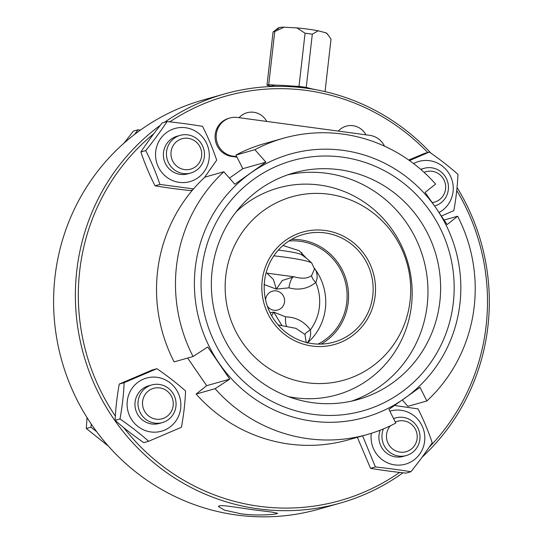 <?xml version="1.0" encoding="UTF-8"?>
<svg xmlns="http://www.w3.org/2000/svg" width="544" height="544" viewBox="0 0 544 544"><rect width="100%" height="100%" fill="white"/><g stroke="black" fill="none" stroke-linecap="round" stroke-linejoin="round"><path stroke-width="0.82" d="M266.737 121.428A17.592 17.088 74.2 0 0 246.956 112.758A17.592 17.088 74.2 0 0 239.061 117.694A17.592 17.088 -105.8 0 1 246.956 112.758A17.592 17.088 -105.8 0 1 266.737 121.428M365.983 134.837A17.592 17.088 74.2 0 0 346.202 126.167A17.592 17.088 74.2 0 0 338.307 131.097A17.592 17.088 -105.8 0 1 346.202 126.167A17.592 17.088 -105.8 0 1 365.976 134.837M384.54 146.173A19.55 18.992 74.2 0 0 369.75 135.347L237.422 117.47A19.55 18.992 74.2 0 0 229.901 118L228.786 118.313A19.55 18.992 74.2 0 0 215.138 138.462A19.55 18.992 74.2 0 0 231.9 156.468L237 157.155M229.901 118A19.55 18.992 74.2 0 0 216.254 138.142A19.55 18.992 74.2 0 0 233.016 156.155L236.749 156.658M236.144 211.813A107.522 104.441 -105.8 0 1 354.749 196.432A107.522 104.441 -105.8 0 1 411.468 305.47A107.522 104.441 -105.8 0 1 288.388 396.61M242.801 168.688L235.946 155.054L254.891 149.695L265.9 162.16L242.801 168.688L229.439 178.112M265.9 162.16L234.845 184.239L223.842 171.775L204.891 177.133A153.952 149.546 -105.8 0 0 174.121 361.882L193.066 356.524L207.74 346.984L229.752 379.154L206.652 385.682L187.646 358.061M229.752 379.154L215.084 388.695L196.132 394.053L206.652 385.682M215.084 388.695A153.952 149.546 -105.8 0 0 367.234 434.52A153.952 149.546 -105.8 0 0 395.808 423.055L388.953 409.421L420.002 387.342L426.856 400.976L407.905 406.334L402.315 399.996M444.108 220.048L457.633 216.226A153.952 149.546 -105.8 0 1 426.856 400.976M457.633 216.226L447.114 224.59L436.288 208.454A136.85 132.926 -105.8 0 1 404.661 398.33A136.85 132.926 -105.8 0 1 218.926 363.018A136.85 132.926 -105.8 0 1 250.553 173.148A136.85 132.926 -105.8 0 1 436.288 208.454L425.095 192.426L435.615 184.056A153.952 149.546 -105.8 0 0 283.465 138.23L264.513 143.589A153.952 149.546 -105.8 0 0 235.946 155.054M193.066 356.524A153.952 149.546 -105.8 0 1 223.842 171.775M367.234 434.52L348.289 439.878A153.952 149.546 -105.8 0 1 196.132 394.053M287.667 174.855A117.762 114.39 -105.8 0 1 406.844 223.271A117.762 114.39 -105.8 0 1 351.642 401.118M419.512 219.694A117.762 114.39 -105.8 0 1 358.034 399.514A117.762 114.39 -105.8 0 1 215.92 317.315A117.762 114.39 -105.8 0 1 293.95 172.876A117.762 114.39 -105.8 0 1 419.512 219.694M430.855 212.323A130.002 126.283 -105.8 0 1 339.381 415.079A130.002 126.283 -105.8 0 1 212.595 229.813A130.002 126.283 -105.8 0 1 430.855 212.323M254.891 149.695A153.952 149.546 -105.8 0 1 283.465 138.23M372.783 295.576A55.964 54.359 -105.8 0 1 333.894 342.115A55.964 54.359 -105.8 0 1 266.363 303.056A55.964 54.359 -105.8 0 1 303.443 234.416A55.964 54.359 -105.8 0 1 372.783 295.576M321.178 344.08A55.964 54.359 74.2 0 0 348.201 302.525A55.964 54.359 74.2 0 0 291.577 239.401M375.142 295.895A58.405 56.732 -105.8 0 1 284.73 334.492A58.405 56.732 -105.8 0 1 296.133 234.41A58.405 56.732 -105.8 0 1 375.142 295.895M410.074 300.92A95.288 92.562 -105.8 0 1 262.555 363.895A95.288 92.562 -105.8 0 1 281.16 200.607A95.288 92.562 -105.8 0 1 410.074 300.92M307.142 343.162C310.196 339.048 311.263 334.614 310.352 329.875A9.772 1.754 -28.5 0 0 304.946 334.458L306.211 342.428M263.969 284.458L276.345 289.109L288.918 287.83C298.901 290.557 307.843 288.782 315.751 282.506C317.682 278.283 317.601 274.047 315.5 269.783A54.495 52.931 -105.8 0 1 307.598 342.761M314.398 268.138L315.5 269.783M273.836 255.843A35.598 3.291 6.5 0 1 311.726 263.085L314.527 268.933L311.671 275.454C307.979 278.562 302.097 279.004 294.025 276.774L282.377 280.439L276.345 289.109L273.387 279.487L266.825 273.074M286.722 326.332A9.772 2.958 -85.2 0 1 285.607 316.88C295.848 317.07 304.096 321.395 310.352 329.875A46.995 45.648 74.2 0 0 315.751 282.506A9.772 3.176 43.1 0 1 311.671 275.454M295.888 328.345L304.946 334.458M311.726 263.085L311.726 263.085A55.474 55.474 0 0 0 301.24 254.558A24.439 2.258 -173.5 0 0 278.331 250.104M285.607 316.88L273.727 312.093L281.901 325.516M271.653 315.738L273.727 312.093L270.082 312.766M267.308 306.075A9.772 9.493 74.2 0 0 283.268 305.701A9.772 9.493 74.2 0 0 276.189 290.918A9.772 9.493 74.2 0 0 265.581 299.982M266.098 273.013A9.772 1.401 -86 0 0 266.036 273.034L294.025 276.774A9.772 2.856 101.5 0 0 288.918 287.83M326.196 32.898L328.202 35.074L326.788 33.306A24.439 2.258 -173.5 0 0 326.196 32.898L318.233 30.79A24.439 2.258 -173.5 0 0 296.915 27.914L284.016 27.2A24.439 2.258 -173.5 0 0 279.636 27.424L276.984 29.526A26.88 2.482 -173.5 0 0 275.869 29.838L278.514 27.744L279.133 27.826M328.202 35.074L331.017 39.154L325.04 91.623M296.915 27.914L305.062 33.225A29.322 2.706 6.5 0 1 312.31 34.204L318.233 30.79M271.646 86.455L266.995 85.224A29.322 2.706 6.5 0 1 268.709 84.742L274.768 31.559L284.016 27.2M268.709 84.742L277.406 85.224A24.439 2.258 -173.5 0 0 271.694 86.02L271.64 86.516M299.003 86.414A29.322 2.706 6.5 0 1 306.252 87.394L311.617 88.815A24.439 2.258 -173.5 0 0 290.306 85.932L299.003 86.414L305.062 33.225M278.514 27.744A24.439 2.258 -173.5 0 0 278.433 27.798L273.054 32.042A29.322 2.706 6.5 0 1 274.768 31.559M266.995 85.224L273.054 32.042M306.252 87.394L312.31 34.204M315.778 89.706A24.439 2.258 -173.5 0 0 311.617 88.815M290.306 85.932A24.439 2.258 -173.5 0 0 277.406 85.224M283.002 245.5L299.214 250.702L306.408 258.223M318.07 344.087A54.495 52.931 74.2 0 0 346.78 302.335A54.495 52.931 74.2 0 0 288.925 241.019M439.042 212.5A27.615 26.826 74.2 0 0 450.044 175.318A27.615 26.826 74.2 0 0 413.569 163.567M434.738 205.952L434.595 205.992A19.55 18.992 74.2 0 0 434.738 205.952A19.55 18.992 74.2 0 0 447.692 181.975A19.55 18.992 74.2 0 0 424.102 168.327L421.049 169.191A19.55 18.992 74.2 0 0 420.655 169.306M409.516 160.582L429.304 152.048C439.729 159.236 449.276 166.668 457.953 174.345C457.45 186.191 456.076 198.288 453.818 210.637L441.415 216.022M429.304 152.048L424.436 153.428L408.741 160.031M424.102 168.327A19.55 18.992 74.2 0 0 420.934 169.544M424.102 172.36A15.803 15.348 -105.8 0 1 445.101 182.92A15.803 15.348 -105.8 0 1 432.228 202.565M371.314 433.303A27.615 26.826 74.2 0 0 371.226 433.983A27.615 26.826 74.2 0 0 398.589 465.147A27.615 26.826 74.2 0 0 424.449 433.473A27.615 26.826 74.2 0 0 389.844 411.189M380.215 430.182A19.55 18.992 74.2 0 0 379.025 435.037A19.55 18.992 74.2 0 0 403.247 456.402L406.3 455.539A19.55 18.992 74.2 0 0 419.254 431.562A19.55 18.992 74.2 0 0 395.665 417.914A19.55 18.992 74.2 0 0 393.584 418.635M394.55 405.484L418.05 408.898C423.64 419.92 428.359 431.195 432.201 442.721C425.972 452.152 418.866 461.829 410.89 471.75C399.935 469.907 388.117 468.309 375.414 466.963L362.596 435.832M357.36 437.315L370.546 468.336C381.494 470.186 393.319 471.777 406.021 473.13L410.89 471.75M375.414 466.963L370.546 468.336M383.445 428.883A19.55 18.992 74.2 0 0 382.078 434.173A19.55 18.992 74.2 0 0 406.3 455.539M395.325 422.096A15.803 15.348 -105.8 0 1 416.738 432.772A15.803 15.348 -105.8 0 1 402.893 452.234A15.803 15.348 -105.8 0 1 386.56 434.418A15.803 15.348 -105.8 0 1 390.381 425.789M157.094 377.318A27.615 26.826 74.2 0 0 129.302 415.174A27.615 26.826 74.2 0 0 175.549 421.423A27.615 26.826 74.2 0 0 157.094 377.318M151.715 384.962L148.662 385.825A19.55 18.992 74.2 0 0 135.014 405.974A19.55 18.992 74.2 0 0 151.776 423.98A19.55 18.992 74.2 0 0 159.304 423.45L162.357 422.586A19.55 18.992 74.2 0 0 176.004 402.444A19.55 18.992 74.2 0 0 159.242 384.438A19.55 18.992 74.2 0 0 151.715 384.962A19.55 18.992 74.2 0 0 138.761 408.945A19.55 18.992 74.2 0 0 162.357 422.586M185.572 390.98C185.069 402.832 183.688 414.929 181.438 427.271L148.648 441.266C139.971 433.588 130.424 426.156 120 418.975C122.25 406.633 123.631 394.536 124.134 382.684L156.917 368.689C167.341 375.87 176.895 383.302 185.572 390.98M156.917 368.689L152.048 370.063L119.265 384.057C117.014 396.406 115.634 408.503 115.131 420.349C123.808 428.033 133.355 435.458 143.779 442.646L148.648 441.266M124.134 382.684L119.265 384.057M120 418.975L115.131 420.349M159.678 387.899A15.803 15.348 -105.8 0 1 170.238 413.141A15.803 15.348 -105.8 0 1 143.772 409.564A15.803 15.348 -105.8 0 1 159.678 387.899M87.026 417.595L86.312 428.502L108.46 446.182M91.27 424.089L90.916 427.196L96.655 431.664M90.916 427.196L86.312 428.502M209.12 158.658A27.615 26.826 74.2 0 0 171.761 129.588A27.615 26.826 74.2 0 0 166.376 176.909A27.615 26.826 74.2 0 0 209.12 158.658M180.152 135.374L177.099 136.238A19.55 18.992 74.2 0 0 163.513 152.497A19.55 18.992 74.2 0 0 180.214 174.393A19.55 18.992 74.2 0 0 187.741 173.862L190.794 172.999A19.55 18.992 74.2 0 0 204.374 156.74A19.55 18.992 74.2 0 0 180.152 135.374A19.55 18.992 74.2 0 0 167.198 159.351A19.55 18.992 74.2 0 0 190.794 172.999M193.528 188.911L159.909 184.423C156.06 172.904 151.341 161.629 145.751 150.6C153.728 140.672 160.834 130.995 167.069 121.564C179.765 122.917 191.59 124.515 202.538 126.358C208.128 137.387 212.847 148.662 216.696 160.181L204.394 177.596M167.069 121.564L162.2 122.944C154.217 132.865 147.111 142.542 140.882 151.973C144.724 163.499 149.444 174.774 155.04 185.796C165.988 187.646 177.813 189.244 190.509 190.59L192.596 189.999M159.909 184.423L155.04 185.796M145.751 150.6L140.882 151.973M201.613 156.012A15.803 15.348 -105.8 0 1 177.147 166.45A15.803 15.348 -105.8 0 1 180.234 139.373A15.803 15.348 -105.8 0 1 201.613 156.012M140.379 130.111L137.986 129.792L133.382 131.09L124.059 143.106M137.986 129.792L134.579 134.422M160.344 125.276A212.602 206.516 74.2 0 0 96.608 389.212A212.602 206.516 74.2 0 0 340.197 503.112L318.403 509.272A212.602 206.516 -105.8 0 1 54.985 276.923A212.602 206.516 -105.8 0 1 202.722 100.11L224.509 93.949A212.602 206.516 74.2 0 0 164.546 122.278M276.835 513.679C273.584 514.706 256.265 515.957 240.958 513.794L224.509 510.122L218.382 506.518L219.184 505.893C222.448 504.757 239.265 507.892 254.592 509.939L271.218 511.986L277.61 513.264L276.835 513.679M422.083 457.198A212.602 206.516 74.2 0 0 487.934 326.298A212.602 206.516 74.2 0 0 457.042 187.483M430.977 153.218A212.602 206.516 74.2 0 0 224.509 93.949M340.197 503.112A212.602 206.516 74.2 0 0 402.975 472.797M429.005 447.454A210.161 204.143 74.2 0 0 486.125 325.822A210.161 204.143 74.2 0 0 456.736 190.495M427.72 152.497A210.161 204.143 74.2 0 0 169.816 121.87M153.877 133.634A210.161 204.143 74.2 0 0 115.362 416.099M123.753 427.659A210.161 204.143 74.2 0 0 399.629 472.416M233.016 156.155L231.9 156.468M295.922 328.358L278.147 324.952M301.906 252.613L301.655 254.823M393.53 418.52L395.665 417.914"/></g></svg>
